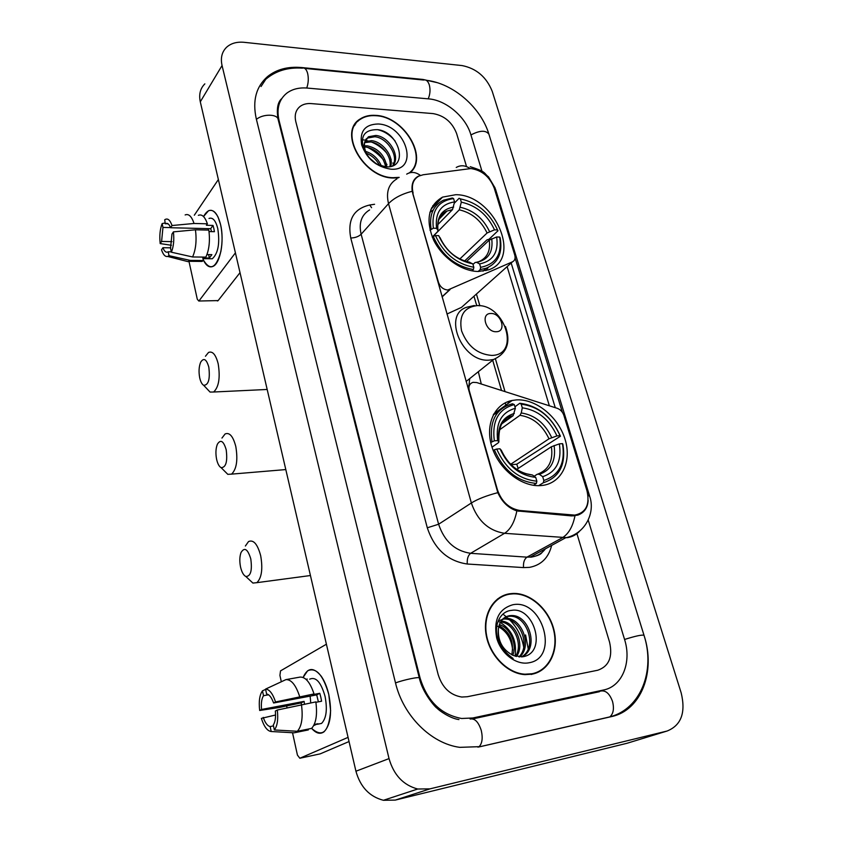 <?xml version="1.0" encoding="UTF-8"?>
<svg xmlns="http://www.w3.org/2000/svg" width="843" height="843" viewBox="0 0 843 843"><rect width="100%" height="100%" fill="white"/><g stroke="black" fill="none" stroke-linecap="round" stroke-linejoin="round"><path stroke-width="1.26" d="M413.123 193.1C411.194 185.07 413.123 179.39 418.918 176.061L423.218 174.754L470.942 168.547C481.985 170.265 489.762 176.798 494.251 188.147L514.757 255.092C515.6 258.327 514.852 260.561 512.523 261.804L447.77 290.013C443.334 289.56 440.246 287.031 438.508 282.426L412.733 193.521M516.422 399.898L512.175 400.457C494.114 403.892 484.567 425.473 492.238 447.844C499.678 470.246 522.776 487.675 541.722 485.505L541.775 485.505C561.596 483.524 572.07 461.658 565.063 439.308C558.329 416.916 535.958 398.665 516.422 399.898M455.778 194.701L442.533 197.125C428.444 205.429 425.409 219.601 433.418 239.644C441.901 257.547 461.785 271.488 478.476 271.478L488.36 269.886C523.05 259.265 494.261 194.459 455.778 194.701M587.002 490.847L563.872 415.357C562.639 411.858 560.437 409.519 557.255 408.318L476.716 382.553L473.06 382.343C469.593 383.502 468.308 386.242 469.235 390.562L497.423 489.772C501.638 501.754 509.172 508.666 520.026 510.51L574.747 515.115C585.969 512.776 590.047 504.683 587.002 490.847M478.329 371.721L481.279 384.008M446.959 314.039L461.542 307.337L463.429 305.651M410.098 172.699C428.824 157.62 403.902 116.376 375.767 115.386C369.698 114.943 364.503 116.144 360.172 118.989C337.653 131.782 363.354 178.063 393.302 178.021L398.454 177.82M355.883 123.615L354.661 124.743M509.688 593.757C493.281 596.159 482.407 614.673 486.19 635.232C489.794 655.791 507.57 673.778 525.041 674.632L532.196 674.158C549.404 670.817 559.078 650.301 553.935 629.847C548.993 609.352 530.532 592.819 513.113 593.44L509.688 593.757M502.428 596.454L499.804 597.413M588.151 500.32C587.771 507.718 584.347 512.649 577.866 515.115L571.586 515.916L516.864 510.89C508.455 508.16 502.112 502.08 497.823 492.649L412.216 191.256C411.31 183.879 413.376 178.853 418.413 176.155M504.831 594.989L505.874 594.81M356.631 122.087L358.064 121.16M515.094 257.969L562.355 412.269M511.174 263.016L555.274 407.685M597.75 670.238C608.931 666.349 612.872 657.003 609.573 642.197L576.928 533.651L609.573 642.197C612.872 657.003 608.931 666.349 597.75 670.238L467.296 696.729L597.75 670.238M466.263 165.639L456.6 133.479C452.185 122.224 444.335 115.596 433.06 113.594L311.278 103.594C306.873 103.267 303.174 104.195 300.182 106.376C295.756 109.948 294.291 115.048 295.819 121.698L438.202 674.685C442.333 687.688 450.183 695.127 461.753 697.035L467.296 696.729L461.753 697.035C450.183 695.127 442.333 687.688 438.202 674.685L295.819 121.698C294.291 115.048 295.756 109.948 300.182 106.376C303.174 104.195 306.873 103.267 311.278 103.594L433.06 113.594C444.335 115.596 452.185 122.224 456.6 133.479L466.263 165.639M535.273 673.346L537.718 671.934M410.056 172.71L410.889 171.392M409.255 172.931C428.771 158.505 404.134 116.671 375.862 115.712C369.856 115.27 364.713 116.45 360.435 119.263C338.138 131.929 363.565 177.725 393.207 177.683L399.192 177.367M386.979 164.617L386.484 163.869M383.533 159.97C378.96 154.585 373.586 150.349 367.379 147.262C373.586 150.349 378.96 154.585 383.533 159.97M363.333 145.512L362.458 145.207M364.281 145.797L367.369 145.828C378.296 148.379 384.798 155.397 386.884 166.882M364.366 147.009L366.326 147.103C376.621 149.39 383.08 155.966 385.704 166.83M364.777 141.687L371.573 140.665C382.469 141.613 393.997 156.187 390.709 166.471M364.555 142.615L370.52 141.961C380.941 142.931 392.185 156.282 389.877 166.64M364.608 142.383C363.575 151.308 367.948 158.684 377.696 164.511L385.852 166.84C409.698 168.748 399.055 131.287 377.316 129.653C364.239 129.601 359.792 136.397 363.986 150.022C366.663 155.797 370.836 160.486 376.484 164.111C366.505 156.935 362.543 149.696 364.608 142.383L368.454 136.756L375.82 135.449C389.055 136.418 401.268 156.809 392.806 165.776M365.851 139.285L367.4 138.073L374.756 136.756C387.295 137.694 399.392 156.408 392.564 165.881M365.462 151.34C372.848 153.679 378.159 158.568 381.384 165.997M366.273 153.184C372.132 155.607 376.547 159.654 379.498 165.323M378.17 123.984C364.945 124.343 359.445 131.339 361.679 144.964C366.979 158.874 376.695 166.946 390.825 169.169C419.898 171.582 406.4 124.975 378.17 123.984M368.591 157.272L376.178 163.679M354.966 124.975L353.86 126.197M377.938 129.748C384.577 131.36 390.33 135.154 395.198 141.129M203.521 216.556C208.337 208.052 213.184 208.221 218.063 217.051L220.571 224.586C222.468 233.448 222.573 242.405 220.887 251.446C215.998 268.527 210.107 271.277 203.205 259.697C206.05 265.756 209.338 267.979 213.058 266.356C220.308 263.385 224.523 240.54 220.571 224.586C217.673 213.553 213.658 208.948 208.516 210.739L203.521 216.556M218.369 179.538L194.311 215.218M198.8 301.025L218.137 300.582L198.8 301.025L197.283 299.212L188.958 261.298M235.418 252.858L199.138 300.719M218.137 300.582L240.023 272.647M217.789 300.877L217.241 300.888M393.755 165.323L393.565 164.754M393.396 164.29L392.88 162.952M391.173 159.443L390.731 158.663M386.747 153.099C382.543 148.263 377.601 144.617 371.911 142.193M370.72 141.719L365.335 140.191M365.103 140.149L363.344 139.885M171.993 241.635L161.593 241.446L162.962 227.42L170.528 227.599M168.21 223.922L165.649 223.606C167.536 222.763 169.18 224.143 170.581 227.736L210.697 228.695L211.572 231.625M207.979 230.076L208.484 228.643M209.011 218.442C212.763 217.136 215.682 220.487 217.768 228.495C220.012 243.279 218.189 253.374 212.31 258.759L208.99 258.727M198.358 215.334C201.951 213.911 204.965 216.735 207.399 223.816L206.387 225.271L213.005 225.439L213.827 228.4L214.428 231.688L209.032 231.572M171.298 251.825L168.189 251.783L169.032 255.682L190.149 260.392L203.384 260.519L202.826 257.979L209.38 258.053L211.867 254.649L206.957 254.586M208.832 230.097C210.17 240.845 209.18 249.855 205.861 257.115L192.573 256.967L171.382 252.205L170.539 248.295L171.961 234.08L173.416 231.878L195.46 229.791L208.832 230.097M203.384 260.519L202.109 261.425L198.379 261.393M207.399 223.816L194.048 223.469L172.035 225.524L170.581 227.736M185.144 214.944C188.674 213.5 191.646 216.345 194.048 223.469M195.46 229.791C196.798 240.603 195.839 249.654 192.573 256.967M190.149 260.392L188.01 261.646L184.417 260.729M165.27 223.848L164.712 219.76C167.536 217.852 169.98 219.781 172.035 225.524M173.416 231.878C174.29 239.855 173.605 246.63 171.382 252.205M169.032 255.682L167.662 256.441C165.217 256.925 163.173 254.723 161.529 249.823L162.931 247.705L170.707 247.821M168.189 251.783L167.926 251.941C165.997 252.805 164.332 251.393 162.931 247.705M161.593 241.446L160.191 243.585L171.424 245.281M160.191 243.585C159.348 235.829 159.991 229.159 162.141 223.574L162.962 227.42M165.08 222.973L162.141 223.574M213.005 225.439L210.697 228.695M208.611 254.607L209.38 258.053M531.385 674.484L535.115 672.935M532.07 673.736C549.109 670.438 558.688 650.143 553.598 629.89C548.719 609.615 530.447 593.24 513.208 593.851L509.804 594.167C493.555 596.549 482.807 614.874 486.559 635.222C490.131 655.58 507.718 673.367 525.02 674.2L532.07 673.736M524.188 650.079C522.144 635.232 515.368 623.493 503.861 614.853L508.445 618.583M499.056 621.712L498.266 621.217M498.16 620.912L505.958 618.319C521.617 617.698 532.797 645.917 519.657 656.939M498.371 629.11C497.844 641.523 502.913 650.353 513.608 655.601L522.449 656.802C547.908 653.451 534.441 606.128 511.564 610.374C499.045 611.238 492.449 627.93 499.024 642.714C502.228 649.837 506.928 655.085 513.134 658.457C501.88 650.533 496.959 640.743 498.371 629.11C499.414 621.481 503.134 617.002 509.53 615.675L511.638 615.538C529.372 614.832 539.583 649.026 521.838 656.876M499.351 624.589C510.184 627.772 517.36 644.178 512.765 655.274M499.014 625.643C510.036 631.881 514.283 641.597 511.754 654.8M501.079 621.101C514.947 621.323 525.463 644.358 516.474 656.507M500.594 621.871C513.798 622.977 523.398 644.294 515.6 656.286M502.449 619.162L504.546 619.015C519.794 618.404 531.048 645.411 518.909 656.897M508.108 616.381L510.205 616.233C527.307 615.548 537.929 647.951 521.49 656.908M512.765 604.768C498.814 608.867 493.44 619.9 496.653 637.845C500.847 653.62 516.211 665.401 529.004 662.777C559.826 657.962 542.576 598.404 512.765 604.768M495.969 625.495C505.863 629.847 511.427 638.067 512.67 650.153M500.015 597.782L497.496 599.015M506.39 611.828L507.18 611.481M499.161 621.765C511.764 629.236 517.075 640.691 515.105 656.139M199.717 377.854C200.613 381.784 201.93 384.271 203.669 385.304C208.516 385.177 210.223 379.108 208.811 367.105C206.472 359.107 203.764 357.464 200.687 362.174C198.906 366.515 198.579 371.742 199.717 377.854M205.439 356.262L208.527 352.448C212.594 350.846 215.819 354.629 218.189 363.818C220.371 377.58 218.864 386.979 213.669 392.006L210.065 392.069L206.957 388.781M429.983 230.16L433.334 228.211C431.342 210.729 438.086 200.855 453.587 198.59L454.567 201.888C440.9 204.059 434.904 212.857 436.569 228.295L438.033 230.603L437.485 231.751L432.259 237.052M437.749 224.691L452.533 209.58L454.567 201.888M454.335 203.174L459.098 198.284L460.341 198.864C477.264 202.499 489.667 212.847 497.539 229.928L498.002 230.761L488.982 239.286L486.938 239.886L464.598 261.003M485.968 270.603L488.371 267.336M433.218 209.991L429.888 212.31M480.225 269.591L486.221 268.232C498.108 263.037 502.755 252.921 500.173 237.884L499.709 237.052C502.238 254.196 495.884 264.291 480.636 267.326L480.225 269.591L478.171 271.478M472.006 270.845L473.408 269.549L473.829 267.273C456.369 263.985 443.576 253.416 435.452 235.566L433.218 236.367C441.7 255.102 455.094 266.167 473.408 269.549M433.218 236.367L432.343 237.252M453.587 198.59L452.354 198L443.386 200.213C433.112 205.513 429.024 215.113 431.11 229.011M480.636 267.326L479.625 263.922C493.071 261.13 498.75 252.152 496.653 236.988L499.709 237.052M435.452 235.566L438.687 235.64C445.989 251.393 457.37 260.793 472.818 263.859L473.829 267.273M436.569 228.295L433.334 228.211M496.653 236.988L489.235 240.129L466.474 261.572M472.997 264.439L475.178 262.447L476.706 262.363L479.625 263.922M440.731 239.233L438.687 235.64M472.818 263.859L468.982 262.131M497.539 229.928L494.493 229.844C487.402 214.712 476.337 205.481 461.321 202.151L460.341 198.864M459.814 258.991L487.085 232.995L494.493 229.844M461.321 202.151L459.277 209.823L432.301 237.168M240.54 566.981C241.741 572.123 243.511 575.295 245.84 576.496C250.698 576.401 252.342 570.532 250.782 558.888C247.737 548.972 244.481 546.854 241.014 552.555C239.602 556.538 239.444 561.354 240.54 566.981M245.376 546.022L248.527 541.564C253.511 539.404 257.568 544.125 260.687 555.748C262.953 568.846 261.688 577.813 256.904 582.661L252.9 583.071L248.948 579.383M490.721 442.47L494.335 440.826C491.827 420.973 498.487 408.897 514.283 404.598L515.368 408.275C501.448 412.259 495.547 423.028 497.655 440.573L498.898 441.985L498.224 442.849L492.017 447.18M501.459 424.082L513.102 415.725L515.368 408.275M514.936 406.79L519.804 403.26L521.206 404.176C538.593 406.474 551.554 416.969 560.068 435.673L560.447 436.21L516.759 464.208L511.069 464.725M518.171 468.466L516.759 464.208M497.907 412.353L493.271 414.851M543.345 482.744C559.636 477.328 566.138 464.451 562.861 444.135L562.481 443.618C565.548 462.997 559.33 475.283 543.819 480.489L543.345 482.744L538.614 485.673M533.419 485.305L536.369 483.45L536.854 481.195C518.888 479.361 505.505 468.645 496.696 449.045L494.314 449.814C503.503 470.405 517.528 481.616 536.369 483.45M494.314 449.814L493.239 450.552M514.283 404.598L512.439 403.765C496.116 408.381 489.298 420.994 491.964 441.595M543.819 480.489L542.702 476.685C556.369 471.975 561.923 461.037 559.362 443.871L562.481 443.618M496.696 449.045L500.015 448.771C507.918 466.053 519.825 475.589 535.726 477.38L536.854 481.195M497.655 440.573L494.335 440.826M559.362 443.871L551.396 446.748L516.759 469.382M534.135 476.232L537.339 474.198L539.394 474.324L542.702 476.685M503.44 454.704L500.015 448.771M535.726 477.38L532.439 475.009L524.936 473.503M560.447 436.21C551.585 416.59 538.034 405.609 519.804 403.26M560.068 435.673L556.949 435.915C549.288 419.361 537.729 409.993 522.291 407.833L521.206 404.176M510.637 464.293L549.004 438.803L556.949 435.915M522.291 407.833L521.248 412.965L519.952 415.314L499.098 430.162M216.619 459.361C217.642 463.787 219.138 466.558 221.119 467.654C225.977 467.549 227.673 461.564 226.187 449.719C223.564 440.921 220.624 439.087 217.368 444.229C215.745 448.413 215.492 453.46 216.619 459.361M221.951 438.065L225.092 433.966C229.549 432.122 233.121 436.295 235.798 446.484C238.021 459.962 236.62 469.172 231.583 474.124L227.8 474.335L224.312 470.858M496.274 331.721C506.938 331.868 501.269 312.89 490.889 313.491C480.162 313.174 485.779 332.405 496.274 331.721M468.961 385.588L469.688 378.623M303.111 677.456C307.663 667.319 313.701 666.918 321.246 676.244C324.513 680.975 327.031 687.056 328.791 694.495L330.625 710.681C328.802 732.114 322.469 738.015 311.636 728.363C316.009 733.378 320.129 734.538 324.007 731.819C330.604 724.991 332.205 712.546 328.791 694.495C323.143 674.895 316.072 667.003 307.6 670.807L303.111 677.456M326.41 644.21L280.519 670.88L279.918 675.38L281.32 681.766M348.064 737.362L299.823 758.247L297.431 755.086L292.521 732.736M287.052 707.857L286.662 706.076M299.823 758.247L320.15 753.874L349.044 741.545M528.234 648.889L525.579 634.927M304.492 704.074L304.091 701.387L261.551 709.469C260.972 703.294 261.625 698.699 263.511 695.707L268.559 694.78M315.904 702.314L321.583 701.228L320.825 697.182L319.771 693.304L312.679 694.643L314.028 693.937C310.203 682.461 305.556 676.845 300.097 677.087L285.935 679.616L265.556 689.1L266.609 693.989C269.275 694.442 271.604 697.446 273.596 702.999L316.705 694.885L318.38 701.84M310.74 702.872L310.129 696.128M309.676 679.173C315.851 676.413 320.983 682.156 325.061 696.381C327.527 709.458 326.357 718.468 321.562 723.41L317.326 724.285M313.775 725.475L317.948 723.737L314.249 724.485M315.84 701.903C317.495 714.601 316.083 723.431 311.615 728.384L297.347 731.281L274.354 729.954L273.29 724.991C275.239 722.04 275.924 717.393 275.334 711.06L277.305 710.027L315.84 701.903M273.48 725.907L270.139 726.571L271.204 731.513L294.102 732.82L308.327 729.933L308.138 729.09M314.028 693.937L275.545 701.956L273.596 702.999M285.935 679.616C291.309 679.395 295.904 685.074 299.686 696.624M261.551 709.469L259.676 710.48L278.907 707.551L301.172 702.893L301.457 704.653C303.122 717.435 301.752 726.318 297.347 731.281M294.102 732.82L292.669 732.746M265.556 689.1C269.423 689.3 272.753 693.589 275.545 701.956M277.305 710.027C278.359 719.395 277.379 726.034 274.354 729.954M271.204 731.513C267.305 731.018 264.028 726.634 261.362 718.373L275.566 715.001M270.139 726.571C267.463 725.96 265.155 722.904 263.237 717.393M307.274 679.068L305.988 679.3M259.676 710.48C258.643 701.408 259.581 694.864 262.468 690.849L263.511 695.707M265.608 689.384L262.468 690.849M304.091 701.387L301.172 702.893M319.771 693.304L316.705 694.885M314.45 724.443L314.639 725.296M359.329 120.064L357.79 120.886M482.017 171.329L470.805 134.522C465.757 116.914 446.031 100.117 428.708 98.884L307.189 88.062C298.949 87.398 292.078 89.147 286.567 93.341C278.928 99.727 276.42 108.768 279.044 120.465L420.099 678.12C427.285 701.207 441.131 714.664 461.637 718.489L472.881 717.973L603.599 689.985C622.345 686.402 631.892 662.103 624.537 639.363L588.203 520.047M667.066 731.039C681.218 725.37 685.928 712.662 681.186 692.904L492.238 91.36C486.474 77.05 476.443 68.462 462.143 65.585L244.28 42.329C236.925 41.623 231.024 43.267 226.577 47.261C221.899 51.855 220.392 57.946 222.057 65.533L389.034 758.595C393.755 775.023 403.312 785.17 417.728 789.016L429.983 788.858L667.066 731.039L627.023 743.273L395.304 800.091L429.983 788.858M204.849 83.868C200.255 88.441 198.737 94.427 200.297 101.813L355.936 771.219C360.34 786.972 369.497 796.656 383.417 800.292L395.304 800.091M437.18 82.646L422.954 79.442L301.794 67.556C288.021 66.312 276.609 69.316 267.547 76.576C256.082 86.65 252.32 100.728 256.272 118.789L395.472 682.788C403.175 715.707 431.058 743.579 459.783 747.351L480.415 746.624L611.47 716.603C641.418 710.364 655.886 671.355 644.126 635.654L489.045 134.638M279.349 103.531L278.253 104.521M598.983 691.808L599.868 691.355M510.552 594.062L509.225 594.073M509.067 594.083L507.56 594.178M523.745 646.992C521.806 636.634 517.265 627.698 510.11 620.206M520.026 510.51L518.751 511.279M572.186 515.094L570.848 515.853M461.542 307.337L512.523 261.804M442.101 296.926L450.057 289.549M434.134 205.945L432.775 205.703M551.649 545.41C548.572 557.845 541.174 565.168 529.457 567.371L523.535 567.592L467.264 564.02C447.759 561.153 434.43 549.078 427.296 527.792L350.751 238.011C347.358 219.707 353.691 208.706 369.761 204.997L374.577 204.28M574.979 515.8C572.766 526.675 568.54 534.009 562.281 537.792L526.959 557.149L531.712 556.991C537.423 556.127 541.996 553.398 545.432 548.804M456.232 167.462C460.668 164.912 465.273 165.26 470.046 168.516M579.868 530.858C576.528 534.673 572.281 536.949 567.139 537.676L504.557 533.313C488.529 530.732 477.465 520.626 471.363 502.986L388.528 203.658C393.797 198.126 401.689 193.995 412.216 191.256M587.929 494.873L589.763 496.516C595.232 512.512 585.769 532.333 567.876 537.233L565.537 537.823L530.142 557.149L531.522 557.097C537.16 555.895 540.553 554.494 541.691 552.892L544.968 549.056M497.823 492.649C486.453 495.642 477.633 499.088 471.363 502.986L438.613 524.241C444.356 541.269 455.03 550.953 470.626 553.314L526.959 557.149C524.293 559.13 523.145 562.608 523.535 567.592M516.864 510.89C514.63 521.965 510.531 529.436 504.557 533.313L470.626 553.314C468.065 555.347 466.938 558.92 467.264 564.02M406.695 174.132C411.068 171.519 415.631 171.94 420.415 175.428M369.624 209.907C361.447 214.881 358.612 222.995 361.131 234.249L388.528 203.658C385.82 192.078 388.623 183.806 396.948 178.842M589.605 495.99L495.536 189.253L493.418 185.86M507.117 266.63L549.351 405.789M350.751 238.011C355.135 237.874 358.591 236.609 361.131 234.249L438.613 524.241L427.296 527.792M369.761 204.997L371.573 207.694M508.424 403.207L507.971 401.647M505.02 391.605L495.431 358.907M479.846 305.756L476.421 294.049M452.533 209.58L446.959 211.077L439.962 217.125M476.706 262.363C488.36 259.813 493.366 251.941 491.711 238.738M440.014 237.589C446.484 251.246 456.442 259.486 469.909 262.289M453.671 207.051C441.837 209.127 436.579 216.862 437.896 230.265M476.485 262.268L478.813 261.678C487.233 257.958 490.71 250.771 489.235 240.129M489.551 231.593C483.25 218.411 473.534 210.307 460.415 207.304M487.085 232.995C481.047 220.444 471.774 212.721 459.277 209.823M513.05 415.768L502.702 422.217M539.394 474.324C551.259 470.099 556.148 460.51 554.093 445.557M501.163 449.962C508.16 464.936 518.582 473.281 532.439 475.009M514.335 413.418C502.28 417.095 497.107 426.547 498.803 441.785M538.255 473.924C548.898 469.54 553.282 460.489 551.396 446.748M551.691 437.601C544.894 423.186 534.747 414.977 521.248 412.965M549.004 438.803C542.492 425.093 532.808 417.264 519.952 415.314M491.69 355.409C520.763 355.303 505.284 304.028 477.127 305.609C463.945 307.284 458.771 315.704 461.574 330.877C467.465 346.083 477.507 354.26 491.69 355.409M474.324 305.503L467.37 307.073C441.943 313.691 461.743 362.616 489.246 360.13L493.64 359.476C507.043 353.249 510.974 342.247 505.431 326.462M609.7 717.003L609.879 716.877C641.207 708.815 655.433 670.08 643.989 635.243C641.713 634.684 635.243 636.086 624.568 639.468M478.824 746.961L609.879 716.877C613.409 713.715 614.294 708.573 612.534 701.481C609.626 693.557 605.653 690.09 600.627 691.07M477.865 747.14L478.94 746.877C482.196 743.6 482.976 738.152 481.279 730.512C478.508 721.977 474.799 718.152 470.141 719.047M395.504 682.935C403.765 679.764 420.035 676.444 419.34 678.046C422.554 693.083 435.778 707.93 437.148 708.278C439.003 710.501 450.183 718.478 458.929 719.564M256.42 119.39C262.837 113.7 277.674 113.879 278.169 119.569L419.308 677.93M265.756 79.305C275.608 70.886 287.79 67.177 302.3 68.157C304.629 67.461 306.388 69.168 307.6 73.267C308.738 78.262 308.443 83.183 306.726 88.03M304.734 68.399L423.513 80.022C426.084 79.4 428.012 81.033 429.308 84.922C430.51 89.653 430.141 94.29 428.202 98.831M426.168 80.275C453.386 83.278 481.068 107.767 488.898 134.163C485.789 130.054 479.793 130.317 470.931 134.943M355.936 771.219L389.034 758.595M200.297 101.813L222.057 65.533M301.425 68.104L301.794 67.556M419.435 678.425L420.099 678.12M278.559 121.15L279.044 120.465M493.713 414.029L512.175 400.457M430.921 209.327L442.533 197.125M574.747 515.115L573.251 515.958M467.591 386.674L469.54 385.125M442.059 296.757L449.667 289.697M470.215 166.703C487.486 172.151 483.366 173.142 488.476 176.798L495.168 188.115M431.595 207.831L432.164 208.01M505.821 405.125L505.157 402.87M501.543 390.499L492.691 360.246M476.653 305.387L473.977 296.23M512.228 593.904L513.113 593.44M367.4 138.073L368.454 136.756M165.649 223.606L167.82 223.658M202.973 258.664L212.31 258.759M188.895 261.298L202.109 261.425M167.662 256.441L188.01 261.646M504.546 619.015L505.958 618.319M510.205 616.233L511.638 615.538M524.146 674.569L525.02 674.2M203.669 385.304L210.065 392.069M267.178 389.466L213.669 392.006M438.908 219.338L446.959 211.077C442.533 212.562 436.484 217.979 438.033 230.603M482.986 271.193L486.221 268.232M245.84 576.496L252.9 583.071M310.435 575.527L256.904 582.661M498.898 441.985C498.255 426.042 502.997 417.296 513.102 415.725M221.119 467.654L227.8 474.335M285.809 469.572L231.583 474.124M479.92 305.767L476.853 305.472M466.116 381.479L493.64 359.476M317.358 724.263L321.562 723.41M494.388 151.898L643.957 635.148M488.898 134.163L494.261 151.477M278.042 119.105C276.42 108.937 277.674 102.077 281.815 98.515M599.405 691.713L472.744 718.889M383.417 800.292L417.728 789.016M261.035 86.534L267.547 76.576"/></g></svg>
